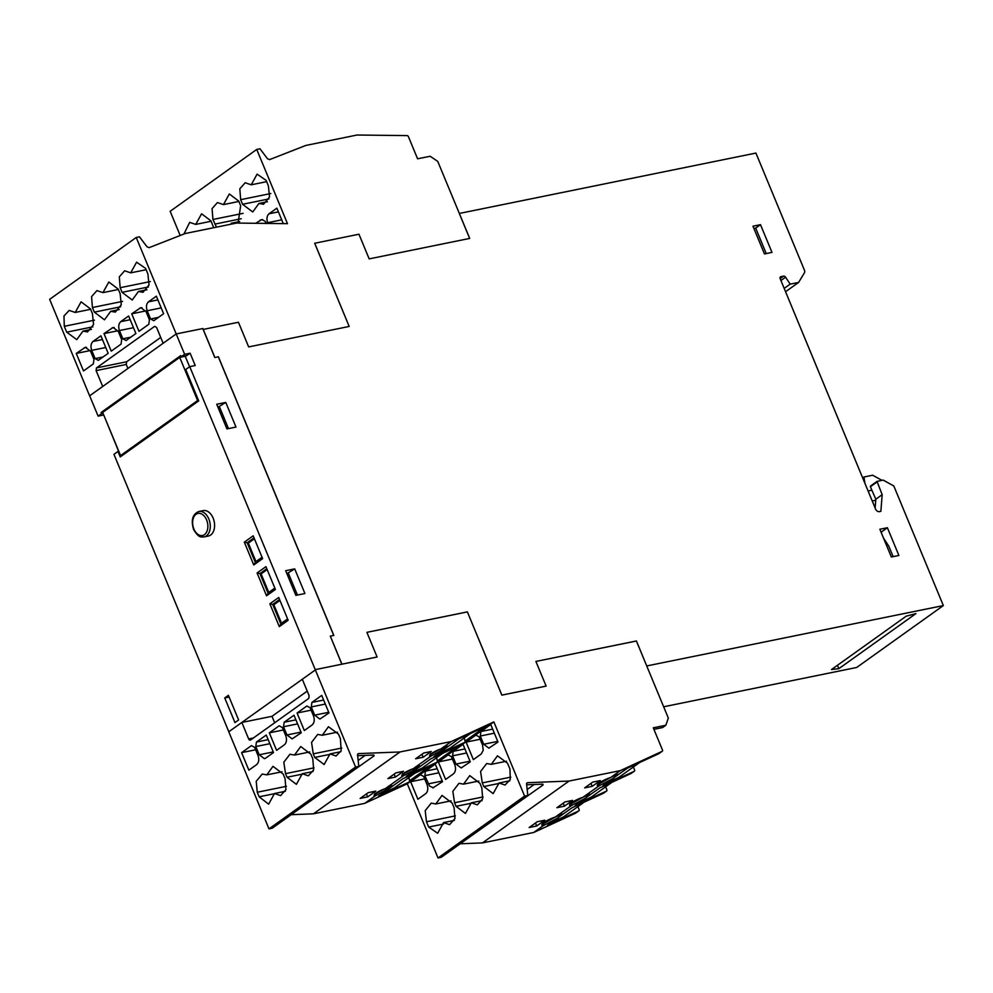 <?xml version="1.0" encoding="UTF-8"?>
<svg xmlns="http://www.w3.org/2000/svg" width="993" height="993" viewBox="0 0 993 993"><rect width="100%" height="100%" fill="white"/><g stroke="black" fill="none" stroke-linecap="round" stroke-linejoin="round"><path stroke-width="1.49" d="M838.886 668.637L915.918 613.612L906.212 616.169L831.489 669.555L838.886 668.637L837.484 665.273M279.927 600.405L273.857 604.737L281.528 623.232L287.585 618.9M281.528 623.232L282.384 623.058M267.154 569.585L261.097 573.904L268.755 592.399L274.825 588.067M268.755 592.399L269.612 592.225M254.394 538.752L248.324 543.084L255.983 561.579L262.053 557.247M255.983 561.579L256.852 561.405M120.563 455.588L197.595 400.551L179.721 357.393L102.676 412.43L120.563 455.588L122.747 455.142M198.501 400.365L197.595 400.551M189.589 366.752L185.244 356.276L179.721 357.393M198.91 511.482L203.23 510.613A12.971 8.565 78.5 0 1 213.135 518.098A12.971 8.565 78.5 0 1 208.406 536.034L204.086 536.915C201.74 536.741 199.084 538.864 193.561 529.393C190.817 520.022 192.605 514.064 198.91 511.482A12.971 8.565 78.5 0 1 208.815 518.967A12.971 8.565 78.5 0 1 204.086 536.915M663.647 706.78L856.686 667.47L943.35 605.569L893.812 485.974L883.211 480.103L877.03 481.394L882.169 494.688L880.878 511.333L879.376 511.631A3.413 2.458 -125.5 0 1 875.578 509.061L780.213 278.81A2.048 1.477 54.5 0 1 780.945 276.662L783.564 276.128A2.048 1.477 54.5 0 1 785.587 277.196L790.18 284.135L784.185 288.417M876.931 481.506L870.377 486.731L875.814 499.231L875.131 507.982M875.814 499.231L882.169 494.688M871.817 490.207L868.081 490.976M864.953 483.405L863.947 477.012L872.698 475.225L881.983 480.351M527.171 789.534L534.246 784.482M526.65 784.78L542.699 784.147L543.134 784.917L463.495 841.419M542.811 784.147L543.134 784.917L542.699 784.147M613.637 775.459L615.238 776.762L613.153 778.4L598.717 786.046A11.606 2.458 -22.5 0 1 599.487 782.807A11.606 2.458 -22.5 0 1 610.819 777.407L610.558 777.494M598.63 783.638A9.905 2.098 157.5 0 0 599.387 783.775L610.484 777.569M599.4 783.762L598.791 785.997M585.895 795.269L587.508 796.572L585.423 798.211L570.987 805.857A11.606 2.458 -22.5 0 1 571.757 802.617A11.606 2.458 -22.5 0 1 583.077 797.218L582.829 797.305M570.901 803.449A9.905 2.098 157.5 0 0 571.645 803.585L582.742 797.379M571.67 803.573L571.062 805.807M558.165 815.079L559.779 816.383L557.681 818.021L543.245 825.68A11.606 2.458 -22.5 0 1 544.027 822.427A11.606 2.458 -22.5 0 1 555.348 817.028L555.099 817.115M543.171 823.259A9.905 2.098 157.5 0 0 543.916 823.396L555.013 817.189M543.928 823.383L543.332 825.617M592.176 786.357L600.269 780.585L592.722 782.112L584.641 787.896L592.176 786.357L590.947 783.39M564.446 806.167L572.527 800.395L564.992 801.922L556.899 807.706L564.446 806.167L563.217 803.2M537.263 821.732L529.17 827.517L536.716 825.977L544.797 820.206L537.263 821.732M536.716 825.977L535.475 823.011M579.167 802.679L591.133 797.168L611.849 782.36M605.643 786.804L606.835 789.683A1.365 0.981 -125.5 0 1 606.512 791.073L575.232 805.497L585.423 798.211M631.374 773.299A1.365 0.981 -125.5 0 1 631.163 773.46L599.884 787.883L587.508 796.572M436.622 757.709L437.491 761.979L406.211 776.402L430.863 758.789L462.142 744.365L437.491 761.979M410.146 773.584L422.112 768.073L442.828 753.265M551.438 822.489L563.403 816.978L584.12 802.17M577.914 806.614L579.105 809.494A1.365 0.981 -125.5 0 1 578.782 810.884L547.503 825.307L557.681 818.021M603.645 793.109A1.365 0.981 -125.5 0 1 603.434 793.27L572.154 807.694L559.779 816.383M408.893 777.519L409.749 781.789L378.482 796.212L403.133 778.599L434.4 764.176L409.761 781.789M382.404 793.395L394.382 787.883L415.099 773.075M341.828 664.205L330.297 636.116L341.915 664.168L377.104 657.006L366.889 632.342L467.38 611.911L501.85 695.137L546.125 686.101L535.91 661.437L636.401 641.006L668.326 718.063L665.844 725.25L662.616 727.559L653.915 729.334M659.116 753.488A1.365 0.981 -125.5 0 1 658.893 753.65L627.613 768.073L615.25 776.762M606.897 782.869L618.862 777.358L639.579 762.55M633.373 766.993L634.564 769.873A1.365 0.981 -125.5 0 1 634.242 771.263L602.962 785.686L613.153 778.4M489.872 724.555L458.592 738.978L433.941 756.592L465.221 742.168L489.872 724.555M464.352 737.898L465.221 742.168M437.876 753.774L449.841 748.263L470.558 733.455M358.15 760.439L365.225 755.388M357.629 755.685L373.678 755.052L374.125 755.81L294.487 812.324M373.678 755.052L374.125 755.81L373.815 755.052M440.954 748.921L440.892 748.958C447.756 745.458 449.382 745.147 445.783 748.002L430.54 756.356A10.24 2.172 -22.5 0 1 431.471 753.501A10.24 2.172 -22.5 0 1 440.954 748.921L451.306 741.523L400.03 751.962L358.684 753.588A2.048 1.477 54.5 0 0 357.567 755.114L358.808 766.373L355.581 767.018L315.364 669.927L302.306 679.262L309.133 695.733L308.749 698.439L250.608 739.971A2.085 1.378 -101.5 0 1 250.248 740.133A2.085 1.378 -101.5 0 1 248.66 738.941L253.426 737.973M430.627 756.294L431.247 754.084L439.725 749.392M430.49 753.699L430.503 754.531C430.416 753.848 433.854 751.999 440.83 748.995L440.892 748.958M443.697 746.786L445.783 748.002M415.955 766.596L418.041 767.812L402.798 776.166A10.24 2.172 -22.5 0 1 403.741 773.311A10.24 2.172 -22.5 0 1 413.212 768.731L413.001 768.805M403.232 773.832A8.54 1.812 157.5 0 0 403.518 773.895L411.996 769.203M403.53 773.882L402.897 776.104M388.226 786.406L390.311 787.623L375.069 795.976A10.24 2.172 -22.5 0 1 375.999 793.134A10.24 2.172 -22.5 0 1 385.483 788.541L391.254 785.823M375.503 793.655A8.54 1.812 157.5 0 0 375.788 793.705L384.266 789.013M375.801 793.692L375.168 795.914M375.019 793.32L375.044 794.152C374.944 793.469 378.395 791.62 385.371 788.628L385.259 788.616M423.155 757.262L431.235 751.49L423.701 753.017L415.608 758.801L423.155 757.262L421.926 754.295M395.425 777.072L403.506 771.3L395.971 772.827L387.878 778.611L395.425 777.072L394.184 774.106M375.776 791.111L368.242 792.65L360.149 798.422L367.683 796.882L375.776 791.111M367.683 796.882L366.454 793.916M283.278 223.611L276.873 208.158L268.979 213.793C266.856 215.866 266.422 218.845 267.676 222.705L281.714 219.85M267.676 222.717L267.973 223.437M266.521 223.537L265.181 221.302L261.854 219.527L255.685 223.288M263.915 223.388L266.236 222.916M266.087 180.354L257.088 174.147L251.229 184.81L266.645 181.669M251.229 184.81L245.159 182.762L239.809 188.819L240.666 199.667L242.577 204.297L252.743 211.968L258.95 203.441L263.53 204.273L269.537 196.875L268.383 185.852L266.099 180.341M258.95 203.441L267.427 201.716M238.084 223.09L240.654 205.663L238.705 201.058L229.321 193.97L223.475 204.595L238.879 201.455M231.059 224.182L231.22 223.251L239.685 221.526M223.462 204.595L217.43 202.572L212.068 208.629L212.936 219.478L216.474 227.149M213.694 227.72L210.975 220.88L201.591 213.793L195.733 224.406L211.137 221.265M195.733 224.406L189.688 222.37L183.916 234.038M498.002 742.019L490.753 724.505L480.922 731.518L480.302 736.024L483.703 744.254L488.904 748.151L498.002 742.019M473.351 759.633L481.245 753.985L483.231 750.236L482.548 745.073L479.147 736.843L475.92 735.093L466.102 742.106L473.351 759.633M466.102 742.106L480.14 739.251M463.011 744.316L453.193 751.329L452.572 755.834L455.973 764.064L461.174 767.961L470.272 761.83L463.011 744.316M438.36 761.916L445.621 779.443L453.516 773.795C455.638 771.722 456.06 768.756 454.819 764.883L451.405 756.654L448.191 754.903L438.36 761.916L452.411 759.062M432.898 787.871L442.543 781.64L435.282 764.126L425.463 771.139L424.83 775.645L429.572 786.108L433.444 787.809M423.676 776.476L420.449 774.714L410.63 781.727L417.892 799.253L425.786 793.606C427.896 791.533 428.331 788.566 427.089 784.693L423.676 776.464M410.63 781.727L424.669 778.872M471.29 802.816L477.335 804.839L482.685 798.782L481.828 787.933L479.917 783.303L469.751 775.62L463.545 784.147L458.965 783.328L452.845 791.309L454.558 802.741L456.048 806.341L465.432 813.428L471.29 802.816L482.077 800.619M454.558 802.741L483.032 796.945M463.545 784.147L478.787 781.044M491.274 764.337L486.694 763.518L480.575 771.499L482.288 782.918L483.79 786.53L493.173 793.618L499.02 783.005L505.065 785.041L510.29 779.443L509.968 769.141L507.56 763.282L497.481 755.81L491.274 764.337L506.529 761.234M499.02 783.005L509.806 780.808M482.288 782.918L510.774 777.122M428.678 827.057L437.677 833.264L443.536 822.601L449.606 824.649L454.955 818.592L454.099 807.743L452.187 803.114L442.022 795.43L435.815 803.97L431.235 803.138L425.203 810.66L426.469 821.77L428.666 827.07L443.523 824.041M426.469 821.77L455.377 815.874M435.815 803.97L451.058 800.855M443.536 822.601L454.36 820.392M148.789 324.314L149.422 319.796L146.021 311.579L140.807 307.669L131.709 313.8L145.723 310.946M131.709 313.8L138.97 331.327L148.789 324.301M150.576 318.976L153.803 320.727L163.622 313.714L156.36 296.187L148.466 301.835C146.356 303.908 145.921 306.874 147.175 310.747L150.576 318.976L158.52 317.363M128.631 315.997L120.736 321.645C118.626 323.718 118.192 326.685 119.433 330.557L122.847 338.787L126.074 340.537L135.892 333.524L128.631 315.997M103.98 333.611L111.241 351.137L121.059 344.112L121.692 339.606L118.279 331.389L113.078 327.479L103.98 333.611L117.993 330.756M91.704 350.368L95.117 358.597L98.332 360.347L108.163 353.334L100.901 335.808L93.007 341.455C90.884 343.528 90.462 346.507 91.704 350.368L105.742 347.513M76.25 353.421L83.511 370.948L93.33 363.922L93.95 359.429L90.549 351.199L85.348 347.289L76.25 353.421L90.264 350.566M160.717 337.421L126.632 361.775L126.248 364.468L127.911 368.465M314.719 243.235L349.188 326.449L314.682 243.26L358.957 234.224L369.173 258.888L469.701 238.419L437.739 161.387L430.155 156.249L417.594 158.806L408.421 136.662A1.365 0.981 54.5 0 0 407.093 135.607L357.058 135.023L305.782 145.462L269.612 159.612L267.502 158.743L259.967 148.776L256.74 149.434L287.486 223.661L236.557 223.065L185.281 233.504L149.111 247.654L147.001 246.785L139.454 236.818L136.24 237.476L176.195 333.946L89.655 395.797L98.121 416.117L101.559 413.659L101.087 412.505L180.714 355.618L181.185 356.772L184.636 354.315L190.11 353.198L186.672 355.655L181.185 356.772M184.636 354.315L176.208 333.971L163.137 343.28L156.571 327.417L154.635 326.362L96.47 367.906L96.098 370.612L102.713 386.463M110.707 311.293L115.287 312.112L121.295 304.727L120.141 293.705L118.204 289.1L108.82 282.012L102.962 292.625L96.917 290.601L91.567 296.659L92.423 307.52L94.335 312.137L104.501 319.82L110.707 311.293L119.185 309.568M102.962 292.625L118.366 289.497M138.437 291.483L143.017 292.302L149.037 284.917L147.883 273.894L145.586 268.371L136.587 262.189L130.716 272.852L124.646 270.791L119.297 276.848L120.153 287.709L122.077 292.327L132.243 300.01L138.437 291.483L146.914 289.757M130.716 272.852L146.145 269.711M307.222 691.14L271.995 716.313L274.676 722.792M271.995 716.313L241.833 722.457L248.66 738.941M358.808 766.373L272.219 828.224L268.991 828.882L228.775 731.779L302.306 679.274M328.981 712.924L321.72 695.41L311.901 702.423L311.268 706.929L314.682 715.159L319.883 719.069L328.981 712.924M304.33 730.538L312.224 724.902C314.334 722.817 314.769 719.851 313.527 715.978L310.114 707.761L306.887 705.998L297.068 713.011L304.33 730.538M297.068 713.011L311.107 710.156M286.952 734.969L292.153 738.879L301.251 732.735L293.99 715.221L284.172 722.234L283.539 726.739L286.94 734.969L300.991 732.114M269.339 732.834L276.6 750.348L284.494 744.713C286.605 742.627 287.039 739.661 285.785 735.788L282.384 727.571L279.157 725.809L269.339 732.834L283.377 729.967M265.615 758.193L273.509 752.545L266.261 735.031L256.43 742.044L255.809 746.55L259.21 754.779L264.411 758.689L265.615 758.18M241.609 752.644L248.858 770.158L256.765 764.523C258.875 762.438 259.31 759.471 258.056 755.599L254.655 747.381L251.428 745.619L241.609 752.644L255.648 749.777M66.692 332.171L76.771 339.631L82.978 331.103L87.558 331.923L93.565 324.537L92.411 313.515L90.475 308.91L81.091 301.822L75.232 312.447L69.187 310.412L63.962 315.997L64.297 326.3L66.692 332.171L92.883 326.834M82.978 331.103L91.455 329.378M64.297 326.3L94.447 320.168M75.232 312.447L90.636 309.307M294.524 755.065L289.944 754.233L283.812 762.227L285.525 773.646L287.027 777.246L296.398 784.333L302.269 773.721L308.327 775.818L313.664 769.823L312.807 758.838L310.883 754.208L300.718 746.525L294.524 755.065L309.766 751.962M302.269 773.721L313.068 771.524M285.525 773.646L314.049 767.837M329.999 753.91L336.056 756.021L341.182 750.745L340.413 738.742L338.526 734.187L328.46 726.715L322.253 735.254L317.673 734.423L311.554 742.416L313.267 753.836L314.756 757.436L324.128 764.523L329.999 753.91L340.798 751.713M313.267 753.836L341.791 748.027M322.253 735.254L337.496 732.151M266.782 774.875L262.202 774.043L256.219 781.317L257.261 792.24L259.148 796.796L268.644 804.169L274.502 793.506L280.597 795.629L285.934 789.634L285.065 778.649L283.154 774.019L272.988 766.335L266.782 774.875L282.037 771.772M274.502 793.506L285.351 791.297M259.148 796.796L274.515 793.68M257.261 792.24L286.443 786.307M279.306 626.608L269.848 603.806L278.71 597.476L288.156 620.277L279.306 626.608L280.882 624.125L287.722 619.235M269.848 603.806L272.715 604.402L280.882 624.125M279.554 599.511L272.715 604.402L274.974 603.943M266.794 568.691L259.943 573.569L257.088 572.973L265.95 566.643L275.396 589.457L266.534 595.788L257.088 572.973M266.534 595.788L268.11 593.305L274.962 588.415M262.214 573.11L259.943 573.569L268.11 593.305M253.761 564.967L244.315 542.153L253.178 535.823L262.624 558.637L253.761 564.967L255.35 562.472L262.189 557.594M244.315 542.153L247.17 542.749L255.35 562.472M254.022 537.858L247.17 542.749L249.442 542.29M229.11 697.049L224.741 697.942L234.956 722.594L238.618 719.987L228.402 695.323L224.741 697.942M228.812 731.754L113.959 454.335L117.968 451.467L120.24 456.929L198.712 400.874L185.716 369.508L189.737 366.64L195.211 365.523L190.11 353.198M183.755 356.251L183.109 356.71M103.706 414.913L118.651 451.331M103.061 413.349L101.559 413.659M103.607 415L98.121 416.117M118.788 451.294L117.968 451.467M103.173 412.083L101.087 412.505M766.236 253.575L755.685 228.105L753.91 228.477M781.28 281.416L782.372 284.035M893.129 556.626L888.834 546.262L883.509 538.057M875.727 500.249L872.226 500.969M875.292 505.996L874.535 506.529M575.766 813.031A1.365 0.981 -125.5 0 1 575.543 813.193L533.737 832.469L482.474 842.908L460.181 843.789M665.844 725.25L653.282 727.807L662.455 749.951A1.365 0.981 -125.5 0 1 662.132 751.341L620.327 770.618L569.051 781.057L527.705 782.683A2.048 1.477 54.5 0 0 526.588 784.209L527.829 795.455L441.24 857.319L438.025 857.977L407.279 783.75L364.716 803.374L313.44 813.813L291.16 814.694M102.664 386.476L89.655 395.797M89.606 395.81L49.65 299.327L136.24 237.476M180.18 235.502L170.151 211.286L256.74 149.434M235.986 427.077L226.938 428.926L216.722 404.263L225.771 402.426L235.986 427.077M217.939 407.217L225.771 402.426M219.49 406.907L228.477 428.604M295.877 595.366L285.661 570.714L294.71 568.865L304.925 593.529L295.877 595.366M286.89 573.669L294.71 568.865M288.429 573.358L297.428 595.055M189.737 366.64L315.24 669.642L377.104 657.006M202.795 328.559L176.195 333.946L202.795 328.559L214.798 357.53L218.398 356.76L333.822 635.408L330.297 636.116M218.323 356.81L333.722 635.421M214.798 357.53L218.398 356.76M202.845 328.522L214.873 357.48M467.38 611.911L501.887 695.1L546.125 686.101M366.889 632.342L467.418 611.887M535.91 661.437L636.439 640.969L646.741 665.968M527.829 795.455L524.602 796.113L493.856 721.899L451.306 741.523M349.188 326.449L248.66 346.917L238.444 322.266L203.255 329.428M459.312 213.483L469.652 238.432M898.888 555.459L891.342 556.999L879.86 529.257L887.394 527.717L898.888 555.459M881.089 532.223L887.394 527.717M760.501 224.666L771.995 252.408L764.461 253.947L752.967 226.205L760.501 224.666L755.685 228.105M862.681 477.918L863.947 477.012M785.562 291.731L798.608 282.422L790.18 284.135M459.362 213.445L755.921 153.071L804.417 270.146A3.413 2.458 -125.5 0 1 804.392 272.889L798.608 282.422M268.991 828.882L355.581 767.018M313.44 813.813L400.03 751.962M438.025 857.977L524.602 796.113M482.474 842.908L569.051 781.057M407.279 783.75L493.856 721.899M231.22 223.251L232.61 223.872M364.716 803.374L375.069 795.976M385.483 788.541L402.798 776.166M413.212 768.731L430.54 756.356M385.433 788.579C392.297 785.078 393.923 784.768 390.311 787.635M413.162 768.768C420.027 765.268 421.653 764.958 418.053 767.812M610.819 777.407L620.327 770.618M610.769 777.445C616.852 774.317 619.073 773.621 617.435 775.347M533.737 832.469L543.245 825.68M555.348 817.028L570.987 805.857M583.077 797.218L598.717 786.046M583.028 797.255C589.122 794.127 591.344 793.432 589.693 795.157M555.298 817.065C561.38 813.937 563.602 813.242 561.964 814.968M943.35 605.569L646.778 665.943M206.594 519.91A11.271 7.435 -101.5 0 0 196.031 514.287A11.271 7.435 -101.5 0 0 193.883 528.996A11.271 7.435 -101.5 0 0 204.459 534.631A11.271 7.435 -101.5 0 0 206.594 519.91M870.377 486.731L876.931 482.052M457.599 746.463L437.814 760.588M429.87 766.273L410.084 780.399M465.543 740.778L485.329 726.653M268.979 213.793L278.412 211.869M260.116 220.123L262.624 219.614M242.577 204.297L268.954 198.923M240.666 199.667L270.816 193.523M214.848 224.108L241.225 218.733M212.936 219.478L243.086 213.346M483.703 744.254L497.741 741.386M480.302 736.024L494.34 733.169M480.922 731.518L492.665 729.123M453.193 751.329L464.935 748.933M455.973 764.064L470.012 761.197M452.572 755.834L466.598 752.979M425.463 771.139L437.205 768.743M428.244 783.874L442.282 781.007M424.83 775.645L438.869 772.79M456.048 806.341L471.303 803.238M483.79 786.53L499.032 783.427M139.616 308.165L141.925 307.693M147.175 310.747L161.214 307.892M148.466 301.835L157.899 299.911M120.736 321.645L130.17 319.721M122.847 338.787L130.791 337.173M119.433 330.557L133.484 327.702M111.874 327.975L114.195 327.504M95.117 358.597L103.049 356.983M93.007 341.455L102.44 339.532M84.144 347.786L86.465 347.314M96.098 370.612L126.248 364.468M96.47 367.906L126.632 361.775M94.335 312.137L120.712 306.775M92.423 307.52L122.573 301.375M122.077 292.327L148.441 286.965M120.153 287.709L150.315 281.565M314.682 715.159L328.72 712.291M311.268 706.929L325.307 704.074M311.901 702.423L323.644 700.04M284.172 722.234L295.902 719.851M283.539 726.739L297.577 723.885M256.43 742.044L268.172 739.661M259.21 754.779L273.249 751.924M255.809 746.55L269.848 743.695M287.027 777.246L302.269 774.143M314.756 757.436L330.011 754.332M780.92 280.535L785.587 277.196M357.654 754.32L358.684 753.588M526.675 783.415L527.705 782.683M631.163 773.46L634.242 771.263M780.213 277.184L780.945 276.662M780.126 278.586L783.564 276.128M658.893 753.65L662.132 751.341M575.543 813.193L578.782 810.884M603.434 793.27L606.512 791.073M870.489 486.074L877.03 481.394M598.245 783.316L598.283 784.06C598.332 783.105 602.466 780.92 610.683 777.494M570.516 803.126L570.553 803.871C570.59 802.915 574.736 800.73 582.953 797.305L589.147 794.412M542.786 822.936L542.811 823.681C542.861 822.725 546.994 820.541 555.224 817.115M402.748 773.51L402.773 774.341C402.686 773.659 406.125 771.809 413.1 768.805L418.984 766.013M886.811 543.146L885.706 543.37M631.275 773.386L634.353 771.189M659.004 753.575L662.244 751.267M575.655 813.118L578.894 810.809M603.545 793.196L606.624 790.999M446.726 746.202L440.855 748.995M561.417 814.223L555.248 817.102M616.889 774.602L610.707 777.482"/></g></svg>
